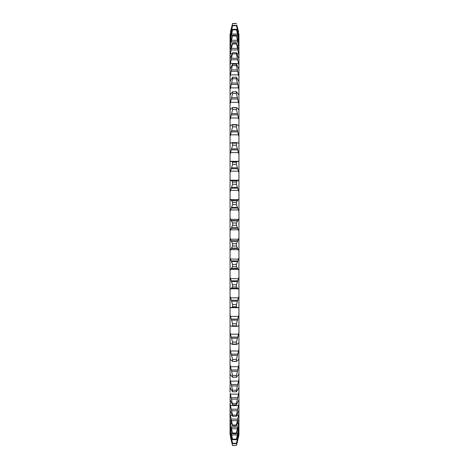 <?xml version="1.0" encoding="UTF-8"?>
<svg xmlns="http://www.w3.org/2000/svg" width="469" height="469" viewBox="0 0 469 469"><rect width="100%" height="100%" fill="white"/><g stroke="black" fill="none" stroke-linecap="round" stroke-linejoin="round"><path stroke-width="0.7" d="M231.012 42.966L230.062 47.357L230.062 43.019L232.583 35.216L231.012 42.966M238.563 45.499L236.417 35.216L238.938 43.019L238.938 47.357L238.563 45.499L237.361 45.499M230.625 52.733L230.062 55.494L230.062 49.984L232.583 43.042L230.625 52.733M236.417 43.042L238.938 49.984L238.938 55.494L236.417 43.042L232.583 43.042M238.938 65.349L236.417 53.894L236.417 52.716L238.938 58.731L238.938 119.9L236.417 109.582L236.681 107.612L232.319 107.612L232.583 109.582L230.062 119.9L230.062 109.553L232.583 107.735L236.417 107.735L237.343 108.146L238.563 109.617L238.938 109.553L238.563 109.617M238.938 76.84L236.417 65.508L236.417 64.142L238.938 69.142M230.062 69.166L232.583 64.142L230.062 76.84L230.062 58.731L232.583 52.716L230.062 65.349M238.563 80.873L236.417 77.203L232.583 77.203L232.583 78.745L230.062 89.843L230.062 81.196L232.583 77.203M230.062 76.84L230.062 81.196L230.437 80.873M238.563 94.568L236.523 91.76L232.477 91.76L232.583 93.483L230.062 104.247L230.062 94.703L232.583 91.783L236.417 91.783L236.417 93.483L232.583 93.483M230.062 89.843L230.062 94.703L230.437 94.568M238.938 89.843L236.417 78.745L236.417 77.203M230.062 104.247L230.062 109.553L230.437 109.617M238.938 104.247L236.417 93.483M238.563 125.862L238.938 125.61L238.938 136.655L236.417 126.882L236.417 124.912L237.343 124.895L238.563 125.862L238.938 125.61L238.938 119.9M230.062 125.61L230.437 125.862L230.062 125.61L230.437 125.862L231.657 124.895L232.583 124.912L232.583 126.882L230.062 136.655L230.062 119.9M238.375 143.174L238.938 142.711L238.938 154.354L236.417 145.22L236.417 143.145L237.343 142.693L238.182 143.156M236.417 143.145L232.583 143.145L232.583 145.22L230.062 154.354L230.062 142.711L230.625 143.174M230.062 142.711L230.062 136.655M238.938 136.655L238.938 142.711M237.724 161.483L238.563 161.33L238.938 160.697L238.938 172.827L236.417 164.414L236.417 162.251L232.583 162.251L232.583 164.414L230.062 172.827L230.062 160.697L230.437 161.33L231.276 161.483L237.988 161.518M230.062 160.697L230.062 154.354M238.938 154.354L238.938 160.697M238.563 180.207L238.938 179.398L238.938 191.891L236.417 184.282L236.417 182.06L237.343 180.77L238.563 180.207L230.437 180.207L231.657 180.77L232.583 182.06L232.583 184.282L230.062 191.891L230.062 179.398L230.437 180.207M230.062 179.398L230.062 172.827M238.938 172.827L238.938 179.398M238.563 199.606L238.938 198.627L238.938 211.367L236.417 204.636L236.417 202.368L237.343 200.673L238.563 199.606L230.437 199.606L231.657 200.673L232.583 202.368L232.583 204.636L230.062 211.367L230.062 198.627L230.437 199.606M230.062 198.627L230.062 191.891M238.938 191.891L238.938 198.627M238.563 219.345L238.938 218.202L238.938 231.065L236.417 225.278L236.417 222.986L238.563 219.345L230.437 219.345L232.583 222.986L232.583 225.278L230.062 231.065L230.062 218.202L230.437 219.345M230.062 218.202L230.062 211.367M238.938 211.367L238.938 218.202M238.563 239.225L238.938 237.935L238.938 250.798L236.417 246.014L236.417 243.722L238.563 239.225L230.437 239.225L232.583 243.722L232.583 246.014L230.062 250.798L230.062 237.935L230.437 239.225M230.062 237.935L230.062 231.065M238.938 231.065L238.938 237.935M238.563 259.064L238.938 257.633L238.938 270.373L236.417 266.632L236.417 264.364L238.563 259.064L230.437 259.064L232.583 264.364L232.583 266.632L230.062 270.373L230.062 257.633L230.437 259.064M230.062 257.633L230.062 250.798M238.938 250.798L238.938 257.633M238.563 278.662L238.938 277.109L238.938 289.602L236.417 286.94L236.417 284.718L238.563 278.662L230.437 278.662L232.583 284.718L232.583 286.94L230.062 289.602L230.062 277.109L230.437 278.662M230.062 277.109L230.062 270.373M238.938 270.373L238.938 277.109M237.343 307.623L236.417 306.749L236.417 304.586L238.938 296.173L238.938 308.303L238.563 307.67L237.724 307.517L231.012 307.482M231.276 307.517L230.437 307.67L230.062 308.303L230.062 296.173L232.583 304.586L232.583 306.749L231.657 307.623M230.062 296.173L230.062 289.602M238.938 289.602L238.938 296.173M238.182 325.844L237.343 326.307L236.417 325.855L236.417 323.78L238.938 314.646L238.938 326.289L238.375 325.826M230.062 314.646L232.583 323.78L232.583 325.855L231.657 326.307L230.437 325.844L230.062 326.289L230.062 308.303M238.938 308.303L238.938 314.646M238.563 334.18L238.938 332.345L238.938 343.39L238.563 343.138L237.343 344.105L236.417 344.088L236.417 342.118L238.563 334.18L230.437 334.18L232.583 342.118L232.583 344.088L231.657 344.105L230.437 343.138L230.062 343.39L230.062 332.345L230.437 334.18M230.062 332.345L230.062 326.289M238.938 326.289L238.938 332.345M238.563 351L238.938 349.1L238.938 359.447L236.417 361.265L236.417 359.418L238.563 351L230.437 351L232.583 359.418L232.319 361.388L236.681 361.388L232.583 361.265L230.062 359.447L230.062 349.1L230.437 351M230.062 349.1L230.062 343.39L230.437 343.138M238.563 343.138L238.938 343.39L238.938 349.1M230.074 364.835L232.583 375.517L232.477 377.24L236.523 377.24L236.417 375.517L238.938 364.753L238.938 374.297L236.417 377.217L232.583 377.217L230.062 374.297L230.074 364.835M230.168 379.773L232.583 390.255L232.583 391.797L230.062 387.804L230.168 379.773M238.563 381.115L238.938 379.157L238.938 387.804L236.417 391.797L236.417 390.255L238.563 381.115L230.437 381.115M230.273 393.315L232.583 404.858L230.062 399.834L230.273 393.315M236.417 403.492L238.938 392.16L238.938 399.834L236.417 404.858L236.417 403.492L232.583 403.492M230.385 405.327L230.062 399.858M236.417 415.106L238.938 403.651L238.938 410.269L236.417 416.284L236.417 415.106L232.583 415.106L232.583 416.284L230.062 410.269L230.062 403.651M230.625 416.267L232.583 425.958L230.062 419.016L230.062 413.506L230.625 416.267M236.417 424.973L238.938 413.506L238.938 419.016L236.417 425.958L236.417 424.973L232.583 424.973M231.012 426.034L232.583 433.784L230.062 425.981L230.062 421.643L231.012 426.034M236.417 433.01L238.938 421.643L238.938 425.981L236.417 433.784L236.417 433.01L232.583 433.01M237.724 440.42L236.845 443.885M232.583 445.55L236.417 445.439L232.583 445.55L231.657 441.921L232.155 443.885M230.437 437.12L232.583 445.439M230.437 63.403L238.615 63.673M231.276 28.58L232.155 25.115M238.563 31.88L236.845 25.115M236.417 23.45L232.583 23.45L230.437 31.88M237.343 27.079L237.724 28.58M236.417 23.561L232.583 23.561M231.657 28.744L232.583 25.707L230.062 36.559L230.062 34.665L231.657 28.744M236.417 25.367L238.938 34.665L238.938 36.559L236.417 25.367L232.583 25.367M236.417 25.707L232.583 25.707M231.657 32.384L232.583 29.864L230.062 41.026L230.062 37.895L231.657 32.384M236.417 29.307L238.938 37.895L238.938 41.026L236.417 29.307L232.583 29.307M236.417 29.864L232.583 29.864M236.417 35.216L232.583 35.216M236.417 35.99L232.583 35.99M236.417 44.027L232.583 44.027M236.417 52.716L232.583 52.716M236.417 53.894L232.583 53.894M236.417 64.142L232.583 64.142M236.417 65.508L232.583 65.508M236.417 78.745L232.583 78.745M236.417 109.582L232.583 109.582M231.657 124.895L237.343 124.895M236.417 126.882L232.583 126.882M230.818 143.156L231.967 142.582L237.343 142.693M236.417 145.22L232.583 145.22M231.657 161.377L232.583 162.251M236.417 164.414L232.583 164.414M236.417 182.06L232.583 182.06M236.417 184.282L232.583 184.282M236.417 202.368L232.583 202.368M236.417 204.636L232.583 204.636M236.417 222.986L232.583 222.986M236.417 225.278L232.583 225.278M236.417 243.722L232.583 243.722M236.417 246.014L232.583 246.014M236.417 264.364L232.583 264.364M236.417 266.632L232.583 266.632M236.417 284.718L232.583 284.718M236.417 286.94L232.583 286.94M231.657 142.693L232.583 143.145M236.417 304.586L232.583 304.586M236.417 306.749L232.583 306.749M236.417 162.251L237.343 161.377M237.343 326.307L231.657 326.307M236.417 323.78L232.583 323.78M236.417 325.855L232.583 325.855M237.343 344.105L231.657 344.105M236.417 342.118L232.583 342.118M238.938 364.753L238.938 359.447L238.563 359.383M230.437 359.383L230.062 359.447L230.062 364.753M236.417 359.418L232.583 359.418M238.938 379.157L238.938 374.297L238.563 374.432M230.437 374.432L230.062 374.297L230.062 379.157M236.417 375.517L232.583 375.517M238.938 392.16L238.938 387.804L238.563 388.127M230.437 388.127L230.062 387.804L230.062 392.16M236.417 390.255L232.583 390.255M236.417 391.797L232.583 391.797M236.417 404.858L232.583 404.858M236.417 416.284L232.583 416.284M238.563 405.597L230.437 405.597L232.583 415.106M236.417 425.958L232.583 425.958M236.417 433.784L232.583 433.784M236.417 439.136L238.938 427.974L238.938 431.105L236.417 439.693L236.417 439.136L232.583 439.136L232.583 439.693L230.062 431.105L230.062 427.974L232.583 439.136M236.417 439.693L232.583 439.693M236.417 443.293L238.938 432.441L238.938 434.335L236.417 443.633L236.417 443.293L232.583 443.293L232.583 443.633L230.062 434.335L230.062 432.441L232.583 443.293M236.417 443.633L232.583 443.633M238.938 33.991L238.938 34.665M238.938 36.559L238.938 37.895M238.938 41.026L238.938 43.019M238.938 47.357L238.938 49.984M238.938 55.494L238.938 58.731M238.938 399.834L238.938 403.651M238.938 410.269L238.938 413.506M238.938 419.016L238.938 421.643M238.938 425.981L238.938 427.974M238.938 431.105L238.938 432.441M238.938 434.335L238.563 437.12M230.062 434.335L230.062 435.009M230.062 432.441L230.062 431.105M230.062 427.974L230.062 425.981M230.062 421.643L230.062 419.016M230.062 413.506L230.062 410.269M230.062 58.731L230.062 55.494M230.062 49.984L230.062 47.357M230.062 43.019L230.062 41.026M230.062 37.895L230.062 36.559M230.062 34.665L230.062 33.991M231.657 441.921L231.276 440.42M236.417 445.439L238.938 435.009M231.639 45.499L230.437 45.499M238.563 53.577L236.886 53.577M232.114 53.577L230.437 53.577M238.563 161.33L230.437 161.33M238.563 297.838L230.437 297.838M238.563 316.405L230.437 316.405M238.563 366.694L230.437 366.694M238.563 394.124L230.437 394.124M237.724 419.057L231.276 419.057M237.724 427.142L231.276 427.142M237.343 441.587L236.992 441.587M232.008 441.587L231.657 441.587M237.724 440.045L237.402 440.045M231.598 440.045L231.276 440.045M237.343 439.254L236.564 439.254M232.436 439.254L231.657 439.254M237.724 437.688L237.044 437.688M231.956 437.688L231.276 437.688M238.563 434.147L238.029 434.147M230.971 434.147L230.437 434.147M237.343 434.956L231.657 434.956M237.724 433.374L236.581 433.374M232.419 433.374L231.276 433.374M238.563 429.762L237.719 429.762M231.281 429.762L230.437 429.762M237.343 428.725L231.657 428.725M238.563 423.501L237.361 423.501M231.639 423.501L230.437 423.501M237.343 420.623L231.657 420.623M238.563 415.423L236.886 415.423M232.114 415.423L230.437 415.423M237.343 410.727L231.657 410.727M237.724 409.197L231.276 409.197M237.343 399.131L231.657 399.131M237.724 397.653L231.276 397.653M237.343 385.958L231.657 385.958M237.724 384.533L231.276 384.533M237.343 371.319L231.657 371.319M237.724 369.977L231.276 369.977M237.343 355.367L231.657 355.367M237.724 354.107L231.276 354.107M237.343 338.249L231.657 338.249M237.724 337.094L231.276 337.094M238.563 307.67L230.437 307.67M237.343 320.134L231.657 320.134M237.724 319.084L231.276 319.084M238.563 288.793L230.437 288.793M237.724 288.288L231.276 288.288M237.343 288.23L231.657 288.23M237.343 301.192L231.657 301.192M237.724 300.266L231.276 300.266M237.724 268.532L231.276 268.532M238.563 269.394L230.437 269.394M237.343 268.327L231.657 268.327M237.343 281.605L231.657 281.605M237.724 280.814L231.276 280.814M237.724 248.453L231.276 248.453M238.563 249.655L230.437 249.655M237.343 248.095L231.657 248.095M237.343 261.567L231.657 261.567M237.724 260.911L231.276 260.911M237.724 228.239L231.276 228.239M238.563 229.775L230.437 229.775M237.343 227.729L231.657 227.729M237.343 241.271L231.657 241.271M237.724 240.761L231.276 240.761M237.724 208.089L231.276 208.089M238.563 209.936L230.437 209.936M237.343 207.433L231.657 207.433M237.343 220.905L231.657 220.905M237.724 220.547L231.276 220.547M237.724 188.186L231.276 188.186M238.563 190.338L230.437 190.338M237.343 187.395L231.657 187.395M237.343 200.673L231.657 200.673M237.724 200.468L231.276 200.468M237.724 168.734L231.276 168.734M238.563 171.162L230.437 171.162M237.343 167.808L231.657 167.808M237.343 180.77L231.657 180.77M237.724 180.712L231.276 180.712M237.724 149.916L231.276 149.916M238.563 152.595L230.437 152.595M237.343 148.866L231.657 148.866M238.563 134.82L230.437 134.82M237.724 131.906L231.276 131.906M237.343 130.751L231.657 130.751M237.724 114.893L231.276 114.893M238.563 118L230.437 118M237.343 113.633L231.657 113.633M237.724 99.023L231.276 99.023M238.563 102.306L230.437 102.306M237.343 97.681L231.657 97.681M237.724 84.467L231.276 84.467M238.563 87.885L230.437 87.885M237.343 83.042L231.657 83.042M237.724 71.347L231.276 71.347M238.563 74.876L230.437 74.876M237.343 69.869L231.657 69.869M237.724 59.803L231.276 59.803M237.343 58.273L231.657 58.273M237.724 49.943L231.276 49.943M237.343 48.377L231.657 48.377M237.724 41.858L231.276 41.858M237.343 40.275L231.657 40.275M238.563 39.238L237.719 39.238M231.281 39.238L230.437 39.238M237.724 35.626L236.581 35.626M232.419 35.626L231.276 35.626M237.343 34.044L231.657 34.044M237.724 31.312L237.044 31.312M231.956 31.312L231.276 31.312M238.563 34.853L238.029 34.853M230.971 34.853L230.437 34.853M237.343 29.746L236.564 29.746M232.436 29.746L231.657 29.746M237.724 28.955L237.402 28.955M231.598 28.955L231.276 28.955M237.343 27.413L236.992 27.413M232.008 27.413L231.657 27.413M236.851 344.393L232.149 344.393M236.851 124.607L232.149 124.607"/></g></svg>

